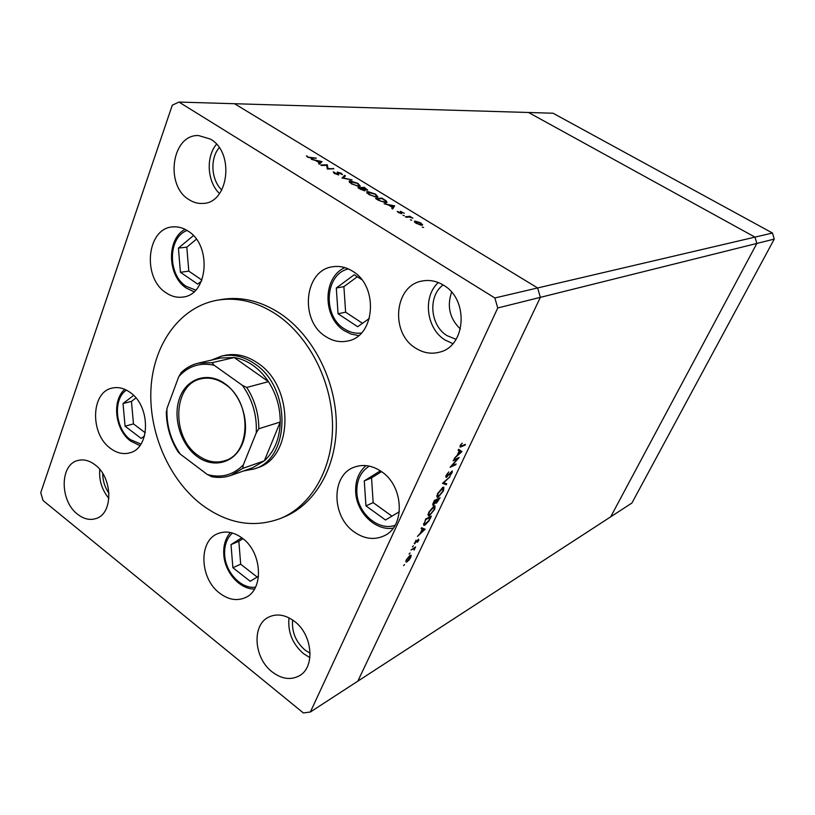 <?xml version="1.0" encoding="UTF-8"?>
<svg xmlns="http://www.w3.org/2000/svg" width="815" height="815" viewBox="0 0 815 815"><rect width="100%" height="100%" fill="white"/><g stroke="black" fill="none" stroke-linecap="round" stroke-linejoin="round"><path stroke-width="1.22" d="M193.41 235.627L178.414 248.096L180.431 272.281L197.709 284.119L201.458 281.114M196.384 239.223L186.808 247.149L188.795 271.14L201.886 280.075M188.795 271.14L180.431 272.281M186.808 247.149L178.414 248.096M361.615 279.514L354.219 274.757L336.3 288.001L338.062 313.765L357.673 326.734L369.389 318.41M357.316 276.743L343.899 286.636L336.3 288.001M343.899 286.636L345.621 312.186L362.502 323.3M345.621 312.186L338.062 313.765M380.361 470.846L364.274 480.891L365.945 505.85L385.495 520.001L399.37 511.718M381.522 471.64L371.538 477.875L373.168 502.621L391.944 516.15M373.168 502.621L365.945 505.85M371.538 477.875L364.274 480.891M241.76 537.768L231.012 544.614L232.876 567.709L250.215 581.289L258.538 576.215M242.941 538.684L238.846 541.282L240.68 564.204L257.163 577.051M240.68 564.204L232.876 567.709M238.846 541.282L231.012 544.614M133.619 395.418L123.024 403.517L125.072 426.194L141.168 438.429L144.52 435.964M135.962 397.964L131.449 401.408L123.024 403.517M131.449 401.408L133.466 423.902L145.233 432.806M133.466 423.902L125.072 426.194M178.984 102.069L234.547 103.719L537.625 287.96L234.547 103.719L528.517 112.49L754.996 237.124L756.84 243.441L610.68 516.842L310.362 712.004L497.751 307.968L494.837 297.974L178.984 102.069L172.291 105.186L40.75 492.657L43.042 500.512L303.363 712.931L310.362 712.004M494.837 297.974L537.625 287.96L540.365 297.353L756.84 243.441L754.996 237.124L772.477 233.029L553.049 113.224L528.517 112.49L754.996 237.124L537.625 287.96L540.365 297.353L357.805 681.167L540.365 297.353L497.751 307.968M254.199 468.941L257.194 467.871C293.726 457.714 294.521 386.341 257.489 362.92C246.619 355.554 235.647 353.068 224.553 355.432L221.446 356.145C232.55 353.771 243.553 356.277 254.443 363.663C291.556 387.176 290.782 458.764 254.199 468.941L243.542 470.968M276.58 314.58C257.051 301.754 237.359 296.955 217.513 300.164C180.573 306.583 153.964 343.247 151.05 387.268C148.126 431.329 168.511 479.098 201.55 504.577C227.426 523.831 253.862 528.405 280.859 518.32C311.636 505.534 333.101 468.177 332.51 424.646C331.929 381.135 308.956 336.381 276.58 314.58M280.859 518.32L284.751 516.69C315.456 503.935 336.88 466.71 336.32 423.362C335.76 380.045 312.879 335.485 280.594 313.785C261.116 301.03 241.474 296.252 221.67 299.451L217.513 300.164M110.361 448.301C116.759 453.109 123.238 454.617 129.799 452.834C150.347 448.24 150.897 406.481 130.288 392.545C124.349 388.246 118.358 386.748 112.317 388.062C90.913 391.842 89.793 433.804 110.361 448.301M165.975 292.728C171.435 296.466 177.11 297.903 183.008 297.037C208.049 294.826 212.145 245.417 188.02 231.053C183.131 227.843 178.088 226.458 172.882 226.896C146.751 227.884 141.892 277.721 165.975 292.728M325.633 336.473C332.815 341.179 340.283 342.667 348.015 340.925C375.195 336.147 378.822 286.299 352.61 271.222C346.273 267.249 339.733 265.751 332.989 266.729C304.189 269.734 299.248 320.539 325.633 336.473M354.219 531.961C364.224 538.949 374.126 540.264 383.926 535.913C405.452 526.775 404.057 486.239 381.42 471.559C372.221 465.375 363.123 463.929 354.138 467.219C331.073 475.104 331.338 516.455 354.219 531.961M219.581 593.106C228.373 599.769 236.971 601.266 245.407 597.589C264.131 589.856 262.318 552.356 242.289 538.165C234.048 532.124 225.989 530.585 218.125 533.519C198.391 540.437 199.492 578.293 219.581 593.106M272.057 671.815C281.572 679.058 290.67 680.382 299.329 675.778C315.436 667.271 312.603 634.59 294.449 621.336C285.423 614.683 276.825 613.288 268.644 617.128C251.631 624.973 253.801 657.99 272.057 671.815M289.019 617.852C287.603 631.941 292.422 643.86 303.445 653.61L309.904 657.603M189.029 199.644C193.4 202.466 197.984 203.74 202.782 203.434C228.536 203.485 234.995 152.7 210.484 139.11L198.544 135.545C171.771 134.2 164.579 185.474 189.029 199.644M77.557 514.214C83.711 519.043 89.854 520.479 95.997 518.544C113.387 513.796 112.908 477.621 95.06 464.825C89.242 460.414 83.466 458.988 77.72 460.526C59.689 464.693 59.74 500.981 77.557 514.214M415.63 348.107C423.331 353.007 431.308 354.352 439.57 352.151C465.997 346.263 469.053 299.543 443.533 285.199C436.769 281.073 429.78 279.657 422.567 280.951C394.358 284.944 389.774 332.866 415.63 348.107M438.297 282.54C422.425 296.782 426.286 328.72 445.112 340.028L452.865 343.645M443.115 284.944C427.681 296.1 430.065 325.552 447.089 335.668L456.084 339.335M310.118 653.273L305.044 650.075C295.764 641.925 291.627 631.9 292.626 620.001M326.642 165.313L321.538 165.506L320.764 165.027L327.263 164.793L327.987 168.542L333.834 168.797L327.375 169.072L326.642 165.313M338.694 174.94L334.476 173.513L333.264 171.853L337.93 174.471L337.237 172.148L341.281 173.238L342.494 174.685L338.194 172.566L338.694 174.94M342.015 178.016L344.633 175.378L345.458 175.887L343.319 177.915L352.06 179.911L342.015 178.016M351.377 183.844L349.126 181.144L350.093 180.838L357.958 183.406L360.281 186.136L359.303 186.441L351.377 183.844M369.001 194.622L366.679 191.841L367.616 191.535L375.491 194.092L377.875 196.894L376.938 197.21L369.001 194.622M384.12 203.75L394.643 205.869L392.657 208.966L391.771 208.426L392.423 207.428L388.348 204.942L384.12 203.75M422.201 227.079L423.596 227.436L422.201 227.079M414.998 221.028L420.734 222.882L422.516 225.022L416.19 223.402L414.397 221.262L414.998 221.028L414.55 222.088M410.322 219.816L411.718 220.182L410.322 219.816M406.247 217.269L405.432 216.77L409.863 216.301L412.93 218.226L409.405 217.045L406.247 217.269M402.967 215.323L404.362 215.68L402.967 215.323M400.43 211.319L404.322 213.316L401.265 211.819L401.754 213.662L398.525 212.603L397.241 211.391L400.919 213.163L400.196 211.89M385.994 202.792L378.405 200.256L375.644 198.575L381.858 198.076L386.239 200.908L387.013 202.456L385.994 202.792M360.322 189.202L357.938 187.745L364.234 187.338L367.636 190.038L364.835 189.65L364.926 190.802L360.322 189.202M311.361 159.282L322.027 161.604L319.449 164.222L318.614 163.713L319.449 162.878L315.588 160.514L311.361 159.282M308.396 157.152L316.373 158.161L311.962 158.283L307.683 157.142L306.399 155.869L308.274 157.478M457.592 458.845L453.16 460.791L453.568 459.925L459.191 457.47L451.704 465.895L456.135 463.929L455.728 464.774L450.094 467.29L457.592 458.845L456.981 458.438M446.416 477.376L446.151 475.369L448.759 471.926L446.742 475.104L446.824 476.531L452.274 470.938L452.07 472.741L449.931 475.685L451.479 471.844L446.416 477.376L445.693 476.877M442.494 483.356L450.104 476.643L443.737 482.735L446.712 483.794L446.284 484.701L442.494 483.356M437.502 493.686L442.81 487.35L443.808 487.176L443.513 490.793L438.185 497.16L437.186 497.354L437.502 493.686M428.69 512.329L433.988 505.993L435.016 505.799L434.731 509.314L429.423 515.681L428.395 515.895L428.69 512.329M421.538 527.723L425.175 529.241L417.443 536.392L420.346 533.204L422.302 529.067L421.111 528.619L421.538 527.723M403.568 565.63L404.576 564.581L403.568 565.63M410.118 555.219L411.198 555.31L410.709 557.429L408.845 560.282L406.135 562.177L406.328 559.783L410.118 555.219M409.048 554.017L410.067 552.967L409.048 554.017M411.015 549.993L415.619 546.957L414.081 550.105L413.816 548.617L411.015 549.993M412.441 546.845L413.45 545.795L412.441 546.845M418.533 539.163L418.839 540.264L417.443 542.26L418.166 539.968L414.407 543.809L416.007 540.213L415.212 542.912L418.533 539.163M424.9 525.125L423.79 525.38L425.654 519.002L431.38 516.15L428.924 520.999L424.9 525.125L423.433 524.086M433.234 502.967L434.426 500.441L440.12 497.71L436.463 503.14L435.76 502.661L432.928 505.259L433.234 502.967M458.58 449.32L461.983 451.591L454.261 458.448L457.195 455.31L459.253 450.95L458.132 450.257L458.58 449.32M460.882 445.194L460.811 446.172L465.416 444.338L465.008 445.204L460.118 447.099L460.322 445.387L462.268 443.105L460.536 444.959M221.792 190.017C211.146 179.972 209.812 158.558 219.235 147.647M102.751 473.535C102.772 480.799 104.85 487.401 108.986 493.34M451.612 292.178C446.763 306.338 449.697 318.634 460.394 329.056M99.756 469.409C98.921 480.33 101.977 490.019 108.915 498.464M216.525 144.214C205.625 157.01 207.193 181.827 219.51 193.593M405.829 561.189L406.919 561.983M407.296 561.189L410.2 557.705L410.332 555.881L406.858 559.498L406.685 561.331L407.296 561.189M413.246 548.21L413.816 548.617M414.234 543.269L414.845 543.707M421.253 528.314L422.302 529.067M420.805 532.226L424.095 529.75L421.457 527.896M421.294 528.222L422.679 529.21L421.141 532.47M424.095 529.75L422.679 529.21M430.412 517.26L425.858 519.532L424.258 523.138L424.432 524.503L428.609 520.795L430.412 517.26L429.892 516.893M427.926 514.622L429.423 515.681M429.811 514.856L434.13 509.64L434.405 506.655L429.301 512.014L428.996 515.019L429.811 514.856M435.495 502.458L436.463 503.14M432.673 504.597L433.458 505.147M438.613 499.952L439.142 498.821L437.319 499.697L436.545 502.366L438.613 499.952M438.602 498.444L439.142 498.821M433.712 501.948L433.845 504.322L437.054 500.257M436.779 499.32L437.319 499.697M436.198 499.595L436.738 499.982L434.619 501.001L434.049 502.193M436.708 496.121L438.185 497.16M438.582 496.325L442.912 491.109L443.197 488.042L438.103 493.381L437.787 496.478L438.582 496.325M443.798 482.755L446.284 484.701M443.717 482.908L443.156 482.704M455.137 464.367L455.728 464.774M458.662 450.451L459.365 449.819L461.983 451.591M457.633 454.363L460.923 451.989L459.253 450.95M460.923 451.989L458.193 450.135M459.609 451.174L457.979 454.607M464.377 444.776L465.008 445.204M422.262 225.185L422.557 224.512M421.09 224.757L420.194 222.943L415.365 221.711L416.73 223.341L420.897 225.225M409.548 217.055L409.863 216.301M400.827 212.593L401.082 211.992M401.143 213.632L401.571 212.613M397.964 212.226L398.189 211.676M394.226 206.511L394.521 205.798M391.954 208.538L392.423 207.428M392.901 207.081L393.757 207.244M392.626 207.112L392.015 208.569L393.38 205.94L389.417 205.156L392.626 207.112L393.38 205.94M381.624 198.646L381.858 198.076M385.994 201.509L386.239 200.908M382.021 198.605L377.09 199.003L380.819 201.183L385.984 202.028L385.2 200.673L382.021 198.605M366.964 193.023L367.616 191.535M376.143 196.721L376.876 196.476L374.9 194.164L367.667 192.258L369.613 194.551L375.96 197.189M364.02 187.878L364.234 187.338M364.376 190.781L364.835 189.65M365.446 188.51L362.369 187.99L366.383 189.701L365.446 188.51M362.247 188.357L359.374 188.184L364.132 190.313L362.247 188.357M349.411 182.326L350.093 180.838M358.519 185.963L359.272 185.718L357.357 183.467L350.104 181.562L351.998 183.783L358.335 186.411M342.677 178.139L344.633 175.378M333.967 173.177L334.313 172.281M337.369 172.76L337.675 172.006M337.93 173.564L338.205 172.862M338.205 174.919L338.734 173.605M326.754 166.077L327.263 164.793M326.795 166.321L327.416 164.895M326.846 166.352L327.253 168.99M327.783 169.051L327.987 168.542M332.856 168.837L333.06 168.328M319.022 163.968L319.449 162.878M320.244 162.766L320.774 162.878M319.714 162.603L319.154 164.049L320.703 161.604L316.668 160.749L319.714 162.603L320.703 161.604M307.112 156.755L307.357 156.134M224.94 383.682C242.116 395.733 250.439 424.258 242.452 443.686C234.71 463.297 213.224 468.819 196.843 456.278C180.349 444.012 172.434 416.913 179.738 397.679C186.798 378.282 207.876 371.334 224.94 383.682M197.8 455.259C206.664 461.687 215.649 463.511 224.767 460.72C251.305 453.772 251.967 401.714 225.246 384.374C217.238 378.812 209.149 376.978 200.989 378.853C172.841 384.272 171.038 436.952 197.8 455.259M243.278 464.998L242.829 468.35L230.94 475.42L252.569 467.779L264.335 460.821L280.238 422.027C280.258 407.408 276.336 393.951 268.451 381.654C264.04 374.971 258.844 369.531 252.874 365.314C246.884 361.147 240.659 358.559 234.19 357.541L220.692 357.989L198.34 363.123L212.002 362.706L214.172 365.273C200.144 362.227 188.336 366.017 178.77 376.642L166.973 408.427C166.331 425.145 170.783 440.375 180.298 454.118L207.336 474.524C221.109 478.324 233.09 475.145 243.278 464.998L256.246 432.877C257.132 415.416 252.507 399.574 242.371 385.342L214.172 365.273M211.36 360.138L221.446 356.145M242.371 385.342L246.762 387.441L268.451 381.654L234.19 357.541L212.002 362.706M242.829 468.35L264.335 460.821C274.411 451.561 279.718 438.633 280.238 422.027L258.824 428.751L256.246 432.877M178.77 376.642L181.266 372.628C186.197 367.82 191.882 364.651 198.34 363.123C191.739 364.682 185.932 367.922 180.92 372.822M166.708 411.809L166.973 408.427M211.197 476.592C218.013 478.008 224.594 477.61 230.94 475.42C224.726 477.57 218.277 477.957 211.594 476.571L207.336 474.524M180.298 454.118L178.139 451.958C170.325 439.57 166.382 426.062 166.311 411.412M774.25 239.101L756.84 243.441L610.68 516.842L631.92 503.028L774.25 239.101L772.477 233.029M187.155 230.492C167.951 236.992 167.421 274.686 186.095 286.299L195.702 290.079M348.392 268.93C324.94 273.952 322.302 315.639 344.246 328.791C349.676 332.337 355.371 333.753 361.34 333.029M369.307 466.119C360.556 471.681 356.41 480.555 356.858 492.718C357.663 513.318 378.476 531.36 395.041 525.318M232.448 533.03C226.692 538.318 224.115 545.744 224.706 555.341C225.745 572.874 241.566 589.367 255.533 587.126M126.386 390.1C112.704 399.116 115.21 428.884 130.42 439.642L140.944 444.083M460.057 446.009L461.229 446.803M246.762 387.441C254.779 400.033 258.803 413.806 258.824 428.751M186.411 288.153L194.011 291.709M186.187 288.001C167.32 275.888 166.311 239.121 185.056 229.321M344.939 267.636C322.557 277.049 322.414 317.249 344.164 330.605M344.338 330.727L351.285 334.14L358.661 335.536M366.006 465.599C358.6 472.13 355.157 481.003 355.686 492.229M355.697 492.372C356.644 512.635 375.552 531.146 393.176 528.14M230.37 532.511C225.378 538.389 223.188 545.826 223.799 554.842M223.809 555.015C224.971 572.487 239.681 589.245 254.494 589.051M124.736 389.326C111.624 400.725 115.068 429.75 130.441 440.956M130.675 441.129L139.905 445.571M406.512 561.199L405.931 560.771M410.332 555.881L409.751 555.443M414.071 548.627L413.388 548.128M424.228 524.361L423.505 523.841M428.751 514.856L427.977 514.306M434.405 506.655L433.692 506.156M436.545 502.366L435.821 501.867M433.549 504.373L432.846 503.884M437.543 496.315L436.759 495.754M443.197 488.042L442.464 487.533M446.457 476.5L445.856 476.092M460.73 446.111L460.169 445.734M421.549 224.583L421.253 225.266M415.283 221.884L414.998 222.556M401.082 211.941L400.817 212.572M385.984 202.028L385.668 202.803M376.876 196.476L376.571 197.22M367.575 192.503L367.239 193.318M366.648 189.62L366.444 190.129M364.437 190.221L364.213 190.761M359.272 185.718L358.977 186.452M350.012 181.796L349.686 182.611M338.154 172.668L337.848 173.432"/></g></svg>

